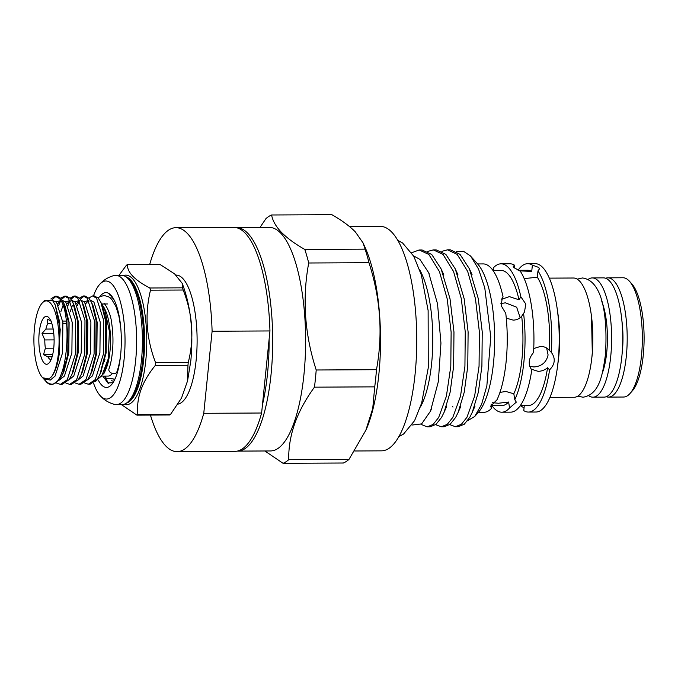 <?xml version="1.0" encoding="UTF-8"?>
<svg xmlns="http://www.w3.org/2000/svg" width="678" height="678" viewBox="0 0 678 678"><rect width="100%" height="100%" fill="white"/><g stroke="black" fill="none" stroke-linecap="round" stroke-linejoin="round"><path stroke-width="1.02" d="M101.98 303.981L104.149 303.973C103.209 301.405 110.768 311.049 111.845 324.398C113.124 333.534 113.302 342.839 112.387 352.323C111.684 359.001 110.539 364.552 108.946 368.976A4.229 3.026 19.9 0 0 113.819 373.595A4.229 3.026 19.9 0 0 116.887 371.849C118.752 366.629 120.057 360.408 120.794 353.179L120.845 352.645M601.81 301.532A46.485 14.831 89.7 0 1 602.174 373.476M588.165 279.361A59.63 19.026 89.7 0 1 592.292 277.921L603.42 277.861A59.63 19.026 89.7 0 1 609.471 280.912A59.63 19.026 89.7 0 1 622.548 346.983A59.63 19.026 89.7 0 1 604.03 397.13L592.903 397.181A59.63 19.026 89.7 0 1 588.758 395.774M592.292 277.921A59.63 19.026 89.7 0 1 598.343 280.963A59.63 19.026 89.7 0 1 611.42 347.034A59.63 19.026 89.7 0 1 592.903 397.181M529.738 366.298L533.866 366.968C541.671 366.366 546.417 362.357 548.087 354.941L546.646 348.051M283.09 463.32L343.365 463.015A125.227 39.951 -90.3 0 0 349.001 459.379L366.069 429.877A112.226 35.807 -90.3 0 0 365.137 247.529L363.044 242.894L355.331 231.884C349.619 226.079 341.797 220.342 331.864 214.68L271.59 214.985C272.624 220.697 275.87 226.452 281.345 232.257C287.125 238.114 294.947 243.843 304.812 249.462A125.227 39.951 89.7 0 1 308.71 262.996C302.142 298.523 304.642 334.186 316.202 369.993A125.227 39.951 89.7 0 1 314.456 387.163C296.879 411.258 288.303 435.429 288.726 459.684A125.227 39.951 89.7 0 1 283.09 463.32L264.869 450.972M365.688 430.742L372.714 408.639L374.731 386.858A125.227 39.951 -90.3 0 0 376.476 369.688C383.036 334.169 380.544 298.498 368.976 262.691A125.227 39.951 -90.3 0 0 365.086 249.157L363.044 242.894M237.605 451.107L270.539 450.946A111.751 35.654 -90.3 0 0 305.244 356.967A111.751 35.654 -90.3 0 0 280.734 233.156A111.751 35.654 -90.3 0 0 269.395 227.435L236.469 227.605A111.751 35.654 89.7 0 1 247.809 233.317A111.751 35.654 89.7 0 1 272.319 357.137A111.751 35.654 89.7 0 1 237.605 451.107A111.751 35.654 89.7 0 1 237.275 451.107M150.448 415.08A111.989 35.731 -90.3 0 0 177.085 451.65L234.935 451.362A111.989 35.731 -90.3 0 0 261.615 413.012L262.454 404.791A108.938 34.756 -90.3 0 0 269.124 339.17L269.954 330.949A111.989 35.731 -90.3 0 0 245.156 233.113A111.989 35.731 -90.3 0 0 233.8 227.384L175.949 227.681A111.989 35.731 -90.3 0 0 149.677 264.522M349.517 226.562L380.383 226.401A112.226 35.807 89.7 0 1 391.765 232.147A112.226 35.807 89.7 0 1 416.385 356.484A112.226 35.807 89.7 0 1 381.519 450.845L354.696 450.98M419.682 269.802A78.834 25.154 89.7 0 1 432.801 338.364A78.834 25.154 89.7 0 1 420.377 407.054M477.643 263.945L483.194 263.92A74.19 23.671 89.7 0 1 490.719 267.708A74.19 23.671 89.7 0 1 503.068 296.922L502.254 298.006L501.169 305.659L505.771 313.372A74.19 23.671 89.7 0 1 496.991 399.808L490.38 406.402L491.779 408.046A74.19 23.671 89.7 0 1 483.948 412.292L478.397 412.317M492.465 402.707L498.491 403.249L508.61 402.029L509.585 407.961A74.19 23.671 89.7 0 1 501.745 412.199A74.19 23.671 89.7 0 1 494.22 408.41A74.19 23.671 89.7 0 1 491.974 405.681M514.288 267.988L514.568 265.217L513.229 266.327L513.865 267.59L520.162 271.022A74.19 23.671 89.7 0 1 533.552 352.475C528.476 358.552 527.882 364.374 531.772 369.942A74.19 23.671 89.7 0 1 510.653 412.156L501.745 412.199M493.55 270.437L493.16 268.073A74.19 23.671 89.7 0 1 500.991 263.827A74.19 23.671 89.7 0 1 508.525 267.624A74.19 23.671 89.7 0 1 520.874 296.828L518.992 299.795L509.322 296.608L501.839 299.235M506.271 318.135L513.187 320.118C516.653 320.033 519.492 318.745 521.696 316.253L524.475 312.058L525.797 304.032L520.874 296.828M523.577 313.278A74.19 23.671 89.7 0 1 514.797 399.723L513.822 393.791L505.941 391.477L499.957 392.376M509.585 407.961L516.322 402.139L514.797 399.723M518.068 270.191A74.19 23.671 89.7 0 1 527.696 263.691L535.171 263.649A74.19 23.671 89.7 0 1 542.697 267.446A74.19 23.671 89.7 0 1 557.062 307.863A74.19 23.671 89.7 0 1 557.367 367.595A74.19 23.671 89.7 0 1 535.925 412.029L528.45 412.063A74.19 23.671 89.7 0 1 523.772 410.631L524.297 405.512M524.196 278.607L537.323 277.226L537.968 270.929L539.391 268.98L538.781 267.463L532.366 265.123L531.73 271.412L519.738 270.869M537.968 270.929A74.19 23.671 89.7 0 1 551.35 352.391L549.002 349.933M531.145 369.146L538.078 371.332C541.569 371.273 544.731 370.078 547.561 367.756L549.578 369.849C555.104 364.239 555.697 358.416 551.35 352.391M549.578 369.849A74.19 23.671 89.7 0 1 528.45 412.063M557.062 307.863L557.918 313.719A59.63 19.026 89.7 0 1 558.155 361.73L557.367 367.595M549.324 278.133L573.512 278.014A59.63 19.026 89.7 0 1 579.563 281.065A59.63 19.026 89.7 0 1 592.648 347.136A59.63 19.026 89.7 0 1 574.122 397.274L549.934 397.401M621.921 320.88A46.392 14.797 89.7 0 1 622.09 353.924M605.649 278.26A59.63 19.026 89.7 0 1 607.869 277.836A59.63 19.026 89.7 0 1 613.921 280.887A59.63 19.026 89.7 0 1 626.997 346.958A59.63 19.026 89.7 0 1 608.48 397.105A59.63 19.026 89.7 0 1 606.251 396.706M607.869 277.836L622.997 277.76A59.63 19.026 89.7 0 1 629.048 280.811A59.63 19.026 89.7 0 1 629.421 281.209A59.63 19.026 89.7 0 1 642.329 337.297A59.63 19.026 89.7 0 1 629.998 393.511A59.63 19.026 89.7 0 1 623.607 397.028L608.48 397.105M629.421 281.209L631.803 283.853A56.816 18.128 89.7 0 1 644.1 337.288A56.816 18.128 89.7 0 1 632.345 390.85L629.998 393.511M411.944 425.064L421.657 423.877L430.505 411.131L438.344 381.621L440.946 343.136L437.539 303.905L428.699 272.759L419.928 259.42L413.512 255.826M441.81 251.377L447.446 249.826L457.142 254.343L467.676 271.412L475.439 298.667L479.388 331.949L479.058 366.188L474.625 396.181L466.913 417.36L461.387 424.284L455.413 426.716L449.751 424.623M455.413 426.716L458.252 426.699L464.235 424.267L469.761 417.343L472.261 412.36L478.363 392.172L481.905 366.179L482.236 331.932L478.287 298.651L469.396 268.793L459.989 254.326L450.294 249.809L447.446 249.826M411.648 252.758L419.19 249.97L428.886 254.487L439.42 271.556L447.183 298.812L451.133 332.093L450.802 366.332L446.37 396.325L438.658 417.495L433.132 424.428L427.148 426.86L420.979 424.36M427.148 426.86L429.996 426.843L435.979 424.411L441.497 417.487L444.005 412.504L450.107 392.316L453.641 366.323L453.972 332.076L450.023 298.795L441.141 268.937L431.733 254.47L422.03 249.953L419.19 249.97M427.682 251.445L433.318 249.894L443.014 254.411L453.548 271.488L461.311 298.735L465.261 332.017L464.93 366.264L460.498 396.257L452.785 417.428L447.26 424.352L441.276 426.784L435.623 424.691M441.276 426.784L444.124 426.767L450.107 424.343L455.633 417.411L458.133 412.427L464.235 392.248L467.778 366.247L468.108 332.008L464.159 298.727L455.269 268.869L445.861 254.403L436.166 249.877L433.318 249.894M456.54 251.648L463.464 251.284L470.252 255.776L477.6 263.895A78.834 25.154 89.7 0 1 494.66 338.051A78.834 25.154 89.7 0 1 478.354 412.368L474.736 416.462L467.473 420.809M470.82 256.386L478.549 269.064L484.787 287.93L490.762 336.958L486.855 385.824L481.583 404.376L474.736 416.462M492.965 270.437L501.025 270.403A67.614 21.569 89.7 0 1 507.89 273.853A67.614 21.569 89.7 0 1 518.992 299.795M177.085 451.65A111.989 35.731 -90.3 0 0 203.764 413.309L212.104 331.245A111.989 35.731 -90.3 0 0 187.306 233.401A111.989 35.731 -90.3 0 0 175.949 227.681M52.113 356.772L47.841 356.789L43.519 354.713L45.367 348.221L53.74 348.178M45.367 348.221A19.255 6.144 89.7 0 1 44.79 339.941L42.028 333.466L45.892 329.067L53.164 329.025M54.121 339.89L44.79 339.941M45.892 329.067A19.255 6.144 89.7 0 1 47.884 323.457L47.138 319.075L51.46 321.152M51.825 323.431L47.884 323.457M62.69 321.092L66.359 321.075M50.113 361.56L50.409 359.459A19.255 6.144 89.7 0 1 49.079 358.569A19.255 6.144 89.7 0 1 47.841 356.789M44.172 363.052A23.95 7.636 89.7 0 1 39.197 332.771A23.95 7.636 89.7 0 1 48.791 317.601A23.95 7.636 89.7 0 1 48.943 317.762A23.95 7.636 89.7 0 1 54.121 340.288A23.95 7.636 89.7 0 1 49.172 362.866A23.95 7.636 89.7 0 1 44.172 363.052M112.387 373.409A36.061 11.509 89.7 0 1 108.082 376.078L102.675 376.104M114.946 379.112L106.319 378.231L104.692 376.095M104.454 308.295L105.556 310.727A36.061 11.509 89.7 0 1 105.853 369.324L104.217 373.044L108.158 359.035L109.404 331.347L104.454 308.295L101.276 303.125M95.428 381.561L104.217 373.044M42.68 377.756L45.299 380.655C47.68 383.146 50.155 384.316 52.723 384.163A44.138 14.085 89.7 0 1 51.155 384.443A44.138 14.085 89.7 0 1 46.68 382.189A44.138 14.085 89.7 0 1 46.401 381.892L42.434 377.485A39.443 12.585 89.7 0 1 33.9 340.39A39.443 12.585 89.7 0 1 42.061 303.21A39.443 12.585 89.7 0 1 50.282 302.905A39.443 12.585 89.7 0 1 59.054 338.89A39.443 12.585 89.7 0 1 51.486 376.748L48.841 378.96L42.68 377.756A39.443 12.585 89.7 0 1 42.434 377.485M52.723 384.163C68.58 381.672 72.004 310.295 59.215 298.405L55.215 296.142L56.952 296.133L60.952 298.396L63.63 302.812L68.029 320.516L67.792 354.221L62.579 374.476L59.681 379.756L52.731 384.434L51.155 384.443M56.528 383.087L60.334 384.392L67.283 379.722L75.394 354.179L75.639 320.482L68.554 298.354L64.554 296.1L60.766 298.184M64.554 296.1L66.3 296.091L70.3 298.345L72.97 302.769L77.377 320.474L77.131 354.17L71.927 374.425L69.02 379.714L62.071 384.384L60.334 384.392M65.876 383.036L69.681 384.35L76.631 379.672L84.742 354.136L84.979 320.431L77.902 298.312L73.902 296.049L70.114 298.142M73.902 296.049L75.639 296.04L79.64 298.303L82.318 302.719L86.725 320.423L86.479 354.128L81.275 374.383L78.368 379.663L71.419 384.341L69.681 384.35M75.216 382.985L79.021 384.299L85.97 379.629L94.081 354.086L94.327 320.389L87.25 298.261L83.25 295.998L79.462 298.091M83.25 295.998L84.987 295.989L88.987 298.252L91.666 302.668L96.064 320.38L95.827 354.077L90.615 374.332L87.716 379.621L80.767 384.29L79.021 384.299M84.564 382.943L88.369 384.257L95.318 379.578L103.429 354.043L103.675 320.338L96.59 298.21L92.589 295.955L88.801 298.049M92.589 295.955L94.335 295.947L98.335 298.201L101.005 302.625L105.412 320.33L105.166 354.026L99.963 374.281L97.056 379.57L90.106 384.24L88.369 384.257M55.215 296.142L50.816 298.99M51.926 299.888L56.079 296.244M58.613 305.617L60.469 301.218M61.647 299.278L65.427 296.201M67.953 305.575L69.817 301.176M70.995 299.235L74.775 296.15M77.3 305.524L79.165 301.125M80.335 299.184L84.114 296.1M42.061 303.21L44.536 300.405L52.689 300.71L55.249 304.99L60.24 329.601L58.3 359.518C56.621 367.493 54.342 373.239 51.486 376.748M155.287 365.442A76.538 24.416 -90.3 0 0 155.431 364.052A76.538 24.416 -90.3 0 0 155.576 362.654L188.247 362.484A76.538 24.416 89.7 0 1 188.111 363.883A76.538 24.416 89.7 0 1 187.967 365.273L155.287 365.442C141.922 381.816 136.108 398.189 137.863 414.555L170.542 414.394L181.551 397.969L187.433 381.239L187.967 365.273M182.543 287.828L182.229 283.404L174.56 273.836L160.042 264.471L127.362 264.64C127.278 272.437 134.778 280.217 149.863 287.989L182.543 287.828A76.538 24.416 89.7 0 1 183.17 290.023L150.499 290.184C144.609 314.329 146.304 338.483 155.576 362.654M188.247 362.484C194.4 338.33 192.705 314.177 183.17 290.023M150.499 290.184A76.538 24.416 -90.3 0 0 149.863 287.989M127.362 264.64A76.538 24.416 -90.3 0 0 126.447 265.225L118.514 275.963M93.539 383.146A59.02 18.831 -90.3 0 0 100.276 395.774C104.056 400.012 108.878 402.901 114.743 404.452A64.656 20.628 -90.3 0 0 116.319 404.63L122.108 404.596A64.656 20.628 -90.3 0 0 141.448 360.357A64.656 20.628 -90.3 0 0 142.049 352.857A64.656 20.628 -90.3 0 0 141.922 326.83A64.656 20.628 -90.3 0 0 121.447 275.285L115.667 275.319A64.656 20.628 -90.3 0 0 114.09 275.514C108.243 277.116 103.446 280.056 99.708 284.336A59.02 18.831 -90.3 0 0 93.479 295.947M116.319 404.63A64.656 20.628 -90.3 0 0 135.659 360.382A64.656 20.628 -90.3 0 0 115.667 275.319M100.276 395.774A59.02 18.831 -90.3 0 0 124.159 358.654A59.02 18.831 -90.3 0 0 119.218 297.947A59.02 18.831 -90.3 0 0 99.708 284.336M175.89 275.107L176.187 275.107A64.563 20.594 89.7 0 1 196.154 360.043A64.563 20.594 89.7 0 1 178.399 404.037M98.607 380.697A47.426 15.128 -90.3 0 0 111.523 384.655A47.426 15.128 -90.3 0 0 120.625 354.992A47.426 15.128 -90.3 0 0 111.073 295.345A47.426 15.128 -90.3 0 0 99.886 296.659M112.989 382.706L107.861 382.985L102.912 376.104M491.779 408.046L491.135 404.13M537.323 277.226A67.614 21.569 89.7 0 1 549.333 350.297C547.019 347.746 544.112 346.441 540.612 346.382L533.747 348.551M501.618 299.218L503.068 296.922M520.145 317.736L516.678 307.219L505.407 302.812L500.881 303.608M520.272 405.656L524.06 407.859M113.811 381.358L111.624 380.714M112.124 296.642L109.226 294.693L111.667 296.049M113.311 298.473A42.138 13.441 -90.3 0 0 110.26 297.93M170.542 414.394A76.538 24.416 89.7 0 1 169.627 414.978L136.948 415.148L121.387 404.605M136.948 415.148A76.538 24.416 -90.3 0 0 137.863 414.555M105.048 359.187A19.255 6.144 89.7 0 1 104.429 359.281M66.656 323.753L63.02 323.77M50.409 359.459L51.164 359.459M52.664 354.67L43.519 354.713M53.765 333.406L42.028 333.466M45.299 380.655L44.392 378.756M261.615 413.012L203.764 413.309M212.104 331.245L269.954 330.949M262.454 404.791L269.124 339.17M349.001 459.379L288.726 459.684M314.456 387.163L374.731 386.858M376.476 369.688L316.202 369.993M259.962 227.486L265.954 218.621A125.227 39.951 89.7 0 1 271.59 214.985M308.71 262.996L368.976 262.691M365.086 249.157L304.812 249.462M521.696 316.253A67.614 21.569 89.7 0 1 513.822 393.791M508.61 402.029A67.614 21.569 89.7 0 1 501.712 405.63L491.389 405.681M518.339 270.31L527.73 270.268A67.614 21.569 89.7 0 1 531.73 271.412M527.696 263.691A74.19 23.671 89.7 0 1 532.366 265.123M547.561 367.756A67.614 21.569 89.7 0 1 528.416 405.495L520.357 405.537M500.991 263.827L509.898 263.784A74.19 23.671 89.7 0 1 514.568 265.217M126.574 403.037A63.393 20.221 -90.3 0 0 143.66 359.942A63.393 20.221 -90.3 0 0 125.939 276.81M123.413 275.573A64.791 20.671 89.7 0 1 145.804 360.374A64.791 20.671 89.7 0 1 124.066 404.3M127.845 402.012A63.393 20.221 -90.3 0 0 142.744 359.95A63.393 20.221 -90.3 0 0 127.21 277.819M104.302 359.399A63.393 20.221 -90.3 0 0 104.539 361.45M113.751 379.977L114.54 379.968M104.556 376.095L108.463 383.307M111.133 295.574L109.226 294.693M103.014 376.104L103.573 377.536M45.299 379.18L50.308 380.061L55.071 376.087L62.529 352.933L62.859 322.389L56.554 302.337L52.376 300.346M59.452 380.078L64.418 376.036L71.876 352.891L72.207 322.338L65.902 302.286L62.283 300.244M68.8 380.027L73.758 375.993L81.216 352.84L81.546 322.296L75.241 302.244L71.622 300.193M78.139 379.977L83.106 375.943L90.564 352.797L90.894 322.245L84.589 302.193L80.97 300.142M87.487 379.934L92.454 375.892L99.912 352.746L100.242 322.203L93.937 302.142L90.318 300.1M96.835 379.883L101.793 375.849L108.158 359.035M58.3 359.518L59.444 352.95L59.774 322.406L55.249 304.99M62.579 374.476L64.063 371.103L68.792 352.907L69.122 322.355L65.147 306.168L63.63 302.812M60.757 300.617L56.113 301.854M71.927 374.425L73.41 371.061L78.139 352.857L78.47 322.313L74.487 306.125L72.97 302.769M70.105 300.566L65.461 301.812M62.995 305.609L60.834 311.77M81.275 374.383L82.75 371.01L87.479 352.806L87.809 322.262L83.835 306.075L82.318 302.719M79.453 300.524L74.809 301.761M72.343 305.558L70.181 311.719M90.615 374.332L92.098 370.968L96.827 352.763L97.157 322.219L93.183 306.024L91.666 302.668M88.793 300.473L84.148 301.71M100.7 372.502L106.175 352.713L106.505 322.169L102.522 305.981L101.005 302.625M120.718 327.254L118.921 316.185L116.048 306.761L111.777 299.439L108.488 296.693L104.107 295.523L99.742 296.735L98.073 297.913M577.834 396.105L583.021 397.232C599.411 394.384 602.513 375.417 605.395 355.018C607.683 320.448 603.878 280.667 582.419 277.972L577.241 279.15M591.513 316.533L592.318 353.687L591.733 358.577M397.808 240.385L402.596 242.995L413.758 256.259L421.352 274.971L428.132 310.566L428.259 367.807L421.674 402.978L414.589 420.657L403.571 434.03L398.808 436.691M187.662 380.256L190.832 360.73C193.569 331.491 190.696 305.71 182.229 283.404M104.149 303.973L107.709 303.956M61.096 301.218L59.672 301.6L57.672 303.897M70.444 301.176L69.012 301.549L67.02 303.854M79.792 301.125L78.36 301.498L76.368 303.803M89.132 301.083L87.708 301.456L85.708 303.761M99.963 374.281L101.446 370.917M430.505 411.131L431.547 408.622M428.699 272.759L429.225 273.946M444.005 412.504L446.683 406.393M441.141 268.937L443.878 275.014M458.133 412.427L460.82 406.317M455.269 268.869L458.014 274.946M472.261 412.36L474.947 406.249M469.396 268.793L472.142 274.87M452.963 407.097L452.667 406.427"/></g></svg>
